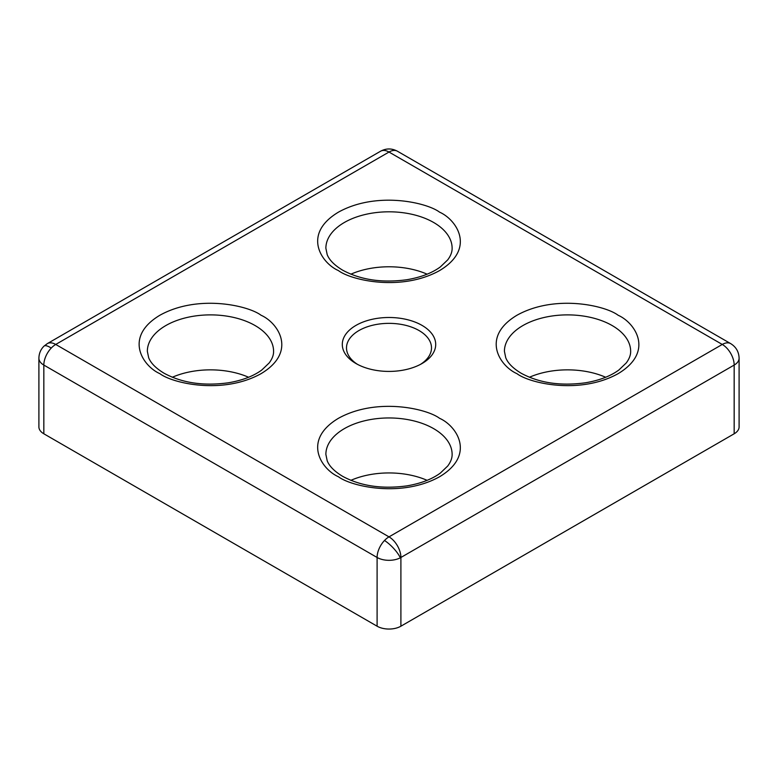<?xml version="1.0" encoding="UTF-8"?>
<svg xmlns="http://www.w3.org/2000/svg" width="778" height="778" viewBox="0 0 778 778"><rect width="100%" height="100%" fill="white"/><g stroke="black" fill="none" stroke-linecap="round" stroke-linejoin="round"><path stroke-width="1.17" d="M51.241 348.067A16.834 9.715 120 0 0 43.831 365.067L377.097 557.476A16.834 9.715 -60 0 1 384.507 540.477A16.834 9.715 -60 0 1 389 536.869A16.834 9.715 60 0 1 400.903 557.476L734.169 365.067A16.834 9.715 -120 0 0 722.266 344.45A16.834 9.715 -60 0 1 730.688 343.623L397.412 151.214A16.834 9.715 120 0 0 389 152.041A16.834 9.715 -120 0 0 380.588 151.214L47.312 343.623A16.834 9.715 60 0 1 55.734 344.45A16.834 9.715 120 0 0 51.241 348.067A16.834 4.892 -134.3 0 0 43.986 346.142C40.689 349.429 38.997 353.455 38.9 358.201A16.834 9.715 0 0 0 43.831 365.067L43.831 433.784A16.834 9.715 180 0 1 38.9 426.918L38.9 358.201M377.097 626.202L377.097 557.476A16.834 9.715 0 0 0 400.32 557.797A16.834 9.715 0 0 0 400.903 557.476L400.903 626.202A16.834 9.715 180 0 1 377.097 626.202L43.831 433.784M422.026 325.389A46.709 26.967 0 0 0 355.974 325.389A46.709 26.967 0 0 0 355.974 363.521L355.974 363.521A46.709 26.967 0 0 0 422.026 363.521A46.709 26.967 0 0 0 422.026 325.389M420.47 364.386A42.498 24.536 0 0 0 431.498 347.892A42.498 24.536 0 0 0 419.05 330.543A42.498 24.536 0 0 0 372.74 325.223A42.498 24.536 0 0 0 346.502 347.892A42.498 24.536 0 0 0 357.53 364.386M427.122 274.177A63.125 36.44 0 0 0 350.878 274.177M248.59 377.252A63.125 36.44 0 0 0 172.337 377.252M427.122 480.337A63.125 36.44 0 0 0 350.878 480.337M605.663 377.252A63.125 36.44 0 0 0 529.41 377.252M734.169 433.784L734.169 365.067A16.834 9.715 0 0 0 739.1 358.201L739.1 426.918A16.834 9.715 180 0 1 734.169 433.784L400.903 626.202M439.589 212.17C426.821 202.455 376.542 190.95 338.411 212.17C301.66 234.188 321.586 263.217 338.411 270.579C351.179 280.294 401.458 291.799 439.589 270.579C476.34 248.571 456.414 219.542 439.589 212.17M325.875 248.25A63.125 36.44 180 0 1 364.843 214.582A63.125 36.44 180 0 1 433.638 222.479A63.125 36.44 180 0 1 452.125 248.25C452.203 251.926 450.744 255.797 447.729 259.852L440.29 266.971C431.858 273.127 420.704 277.376 406.826 279.73C382.017 283.095 360.613 279.905 342.621 270.161C334.472 265.249 329.327 260.066 327.198 254.639L325.875 248.25M261.048 315.246C248.289 305.53 198.011 294.035 159.879 315.246C123.128 337.263 143.045 366.292 159.879 373.664C172.638 383.379 222.916 394.874 261.048 373.664C297.799 351.646 277.882 322.617 261.048 315.246M147.343 351.325A63.125 36.44 180 0 1 186.312 317.657A63.125 36.44 180 0 1 255.096 325.554A63.125 36.44 180 0 1 273.584 351.325C273.671 355.001 272.203 358.872 269.198 362.927L261.758 370.046C253.327 376.202 242.162 380.461 228.285 382.805C203.476 386.17 182.081 382.98 164.09 373.246C155.94 368.325 150.796 363.151 148.666 357.715L147.343 351.325M439.589 418.321C426.821 408.606 376.542 397.111 338.411 418.321C301.66 440.338 321.586 469.367 338.411 476.739C351.179 486.454 401.458 497.959 439.589 476.739C476.34 454.722 456.414 425.692 439.589 418.321M325.875 454.401A63.125 36.44 180 0 1 364.843 420.733A63.125 36.44 180 0 1 433.638 428.629A63.125 36.44 180 0 1 452.125 454.401C452.203 458.077 450.744 461.947 447.729 466.003L440.29 473.121C431.858 479.277 420.704 483.537 406.826 485.89C382.017 489.245 360.613 486.056 342.621 476.321C334.472 471.4 329.327 466.226 327.198 460.79L325.875 454.401M618.121 315.246C605.362 305.53 555.084 294.035 516.952 315.246C480.201 337.263 500.118 366.292 516.952 373.664C529.711 383.379 579.989 394.874 618.121 373.664C654.872 351.646 634.955 322.617 618.121 315.246M504.416 351.325A63.125 36.44 180 0 1 543.384 317.657A63.125 36.44 180 0 1 612.169 325.554A63.125 36.44 180 0 1 630.657 351.325C630.744 355.001 629.276 358.872 626.271 362.927L618.821 370.046C610.39 376.202 599.235 380.461 585.357 382.805C560.549 386.17 539.154 382.98 521.163 373.246C513.013 368.325 507.869 363.151 505.739 357.715L504.416 351.325M400.32 557.797A16.834 4.892 45.7 0 0 387.57 542.704A16.834 4.892 -134.3 0 0 384.507 540.477M389 536.869L55.734 344.45L389 152.041L722.266 344.45L389 536.869M43.986 346.142L47.312 343.623M380.588 151.214C386.18 148.219 391.791 148.219 397.412 151.214M730.688 343.623C736.085 346.978 738.886 351.831 739.1 358.201"/></g></svg>

